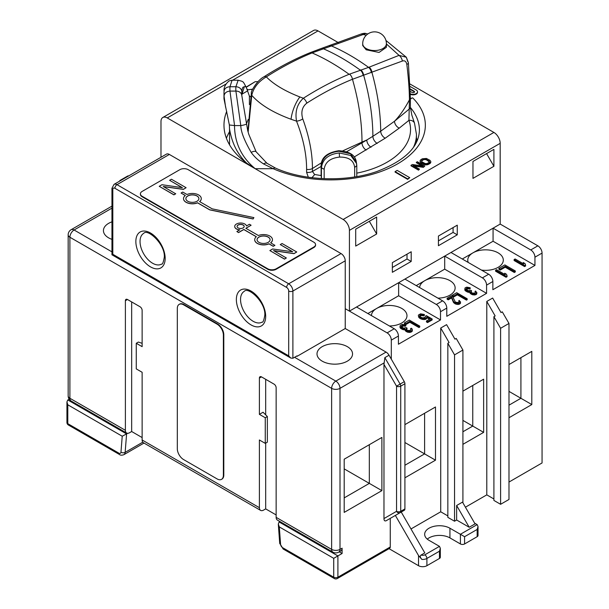 <?xml version="1.0" encoding="UTF-8"?>
<svg xmlns="http://www.w3.org/2000/svg" width="609" height="609" viewBox="0 0 609 609"><rect width="100%" height="100%" fill="white"/><g stroke="black" fill="none" stroke-linecap="round" stroke-linejoin="round"><path stroke-width="0.91" d="M427.259 539.117A14.806 8.549 180 0 1 449.937 537.907L449.937 528.231A14.806 8.549 180 0 0 433.798 526.382A14.806 8.549 180 0 0 424.663 534.276A14.806 8.549 180 0 0 428.995 540.32L439.47 546.364L440.33 548.283L439.47 551.206L426.901 558.453L426.901 565.708A5.923 3.418 180 0 1 418.528 565.708L389.037 548.679M121.633 179.99A5.923 3.418 -120 0 0 120.331 180.256A5.923 3.418 -120 0 0 119.44 181.254M391.305 359.158L391.305 340.127A5.923 3.418 -120 0 0 387.118 332.872L345.242 308.694L349.429 311.115L349.429 230.354A8.884 5.131 -120 0 0 343.149 219.476L167.262 117.933A8.884 5.131 -120 0 0 162.816 117.491A8.884 5.131 -120 0 0 160.982 121.556L160.982 157.274M395.363 515.427L418.528 555.553L418.528 565.708M439.47 546.364L424.808 554.829A2.961 1.713 -120 0 1 426.901 558.453A5.923 3.418 180 0 1 421.877 559.42L418.528 555.553M421.877 559.42C420.073 557.364 419.807 555.91 421.085 555.05L424.808 552.896L401.224 512.04M449.937 528.231L460.404 534.276L477.159 524.608L474.647 523.154M410.991 528.962L440.726 511.796L447.843 515.907M454.542 521.22L447.843 517.353L447.843 343.27L454.542 354.88L454.542 521.22L456.636 520.01L469.196 527.265L456.636 505.508L462.497 502.12L475.066 523.885L469.196 527.265M508.987 482.054L542.063 462.954L542.063 253.085A5.923 3.418 60 0 0 537.876 245.83L500.187 224.074L500.187 143.321A8.884 5.131 60 0 0 493.907 132.435L410.04 84.019M460.404 543.951L460.404 534.276L464.591 536.696L464.591 543.951A2.961 1.713 180 0 1 460.404 543.951L449.937 537.907M464.591 543.951L477.159 536.696A2.961 1.713 180 0 0 478.027 535.486L478.027 526.526L477.159 529.442L477.159 536.696M493.907 498.977L486.789 494.866L465.428 507.198M500.606 504.298L493.907 500.431L493.907 316.672L500.606 328.281L500.606 504.298L508.987 499.464L508.987 323.448L502.28 311.838L501.024 312.562L492.651 298.06L486.789 301.44L495.163 315.949L493.907 316.672M426.901 565.708L439.47 558.453A2.961 1.713 180 0 0 440.33 557.25L440.33 548.283M477.159 524.608L478.027 526.526M440.726 511.796L440.726 328.038L446.587 324.65L454.961 339.16L456.217 338.437L462.916 350.038L462.916 502.844M456.636 520.01L456.636 505.508M462.916 350.038L454.542 354.88M447.843 343.27L449.099 342.547L440.726 328.038M387.118 332.872L394.236 328.761A5.923 3.418 60 0 1 398.423 336.016L398.423 344.237L440.513 319.938L398.636 295.761L367.859 313.528M394.236 328.761L356.547 307.005L398.636 282.705L436.326 304.462A5.923 3.418 -120 0 1 440.513 311.717L440.513 319.938M436.326 304.462L442.606 300.838A5.923 3.418 60 0 1 446.793 308.093L446.793 316.315L486.576 293.34L444.699 269.163L416.221 285.606M442.606 300.838L404.916 279.074L444.699 256.107L482.389 277.871A5.923 3.418 -120 0 1 486.576 285.119L486.576 293.34M482.389 277.871L488.669 274.24A5.923 3.418 60 0 1 492.864 281.495L492.864 289.717L534.946 265.417L493.069 241.24L462.292 259.008M488.669 274.24L450.98 252.484L493.069 228.185L530.759 249.941A5.923 3.418 -120 0 1 534.946 257.196L534.946 265.417M486.789 494.866L486.789 301.44M404.916 424.633L435.488 406.979L435.488 460.176L404.916 477.821M508.987 364.547L531.809 351.37L531.809 404.566L508.987 417.744M462.916 391.145L483.645 379.179L483.645 432.367L462.916 444.334M483.645 432.367L472.759 426.079L462.916 431.766M483.645 379.179L472.759 385.459L472.759 426.079L462.916 420.4M435.488 460.176L424.602 453.888L404.916 465.253M435.488 406.979L424.602 413.267L424.602 453.888L404.916 442.522M531.809 351.37L520.916 357.658L520.916 398.278L508.987 405.168M531.809 404.566L508.987 391.389M120.331 180.256L127.448 176.146A5.923 3.418 60 0 1 128.75 175.879M514.118 259.548L524.585 265.6L525.582 265.022L525.011 263.552L523.23 262.525L523.793 263.994L515.107 258.977L514.118 259.548L514.118 260.523L524.585 266.567L524.585 265.6M515.321 270.944L504.853 264.9L498.893 268.341L500.233 269.109L505.196 266.247L514.331 271.523L515.321 270.944L515.321 271.911L514.331 272.489L514.331 271.523M495.589 270.251L506.056 276.296L507.046 275.725L506.482 274.248L504.701 273.22L505.264 274.689L496.579 269.68L495.589 270.251L495.589 271.218L506.056 277.262L507.046 276.692L507.046 275.725M464.895 289.26L467.773 291.193L469.722 291.353L471.556 293.386L473.939 294.063L475.926 293.69L476.778 292.937L475.637 291.033L475.035 291.376L475.545 292.366L474.693 293.119L472.158 293.036L470.856 291.734L471.61 290.782L470.719 290.265L468.488 290.782L465.938 289.168L467.05 288.011L470.186 287.745L466.76 287.151L465.093 287.851L464.895 290.227L465.322 290.752L467.773 292.16L469.722 292.32L470.338 293.508L472.569 294.794L475.926 294.657L476.778 293.903L476.817 292.404M467.179 298.745L456.704 292.701L452.388 295.19L453.728 295.959L457.321 293.888L466.456 299.156L467.179 298.745L467.179 299.712L466.456 300.123L466.456 299.156M452.548 296.385L451.429 295.746L447.12 298.235L448.232 298.874L451.589 296.941L453.492 301.501L454.695 302.604L458.44 303.526L460.48 302.353L459.331 300.443L458.729 300.785L459.247 301.775L458.394 302.528L455.41 302.193L452.548 296.385M425.402 316.17L425.219 317.304L422.806 317.928L420.621 317.137L419.639 315.637L420.766 314.731L423.537 314.937L424.344 314.472L420.545 313.833L418.391 315.074L418.391 315.85L419.723 317.396L421.999 318.393L425.524 318.416L426.78 317.434L426.787 316.657L430.35 318.72L426.452 320.966L427.564 321.613L432.139 318.971L426.346 315.629L425.402 316.17L425.402 317.045M419.761 326.112L409.294 320.068L404.452 322.869L405.792 323.638L409.827 321.308L418.954 326.584L419.761 326.112L419.761 327.079L418.954 327.551L418.954 326.584M400.052 326.69L402.899 328.647L404.955 328.746L405.487 329.987L406.69 330.832L409.141 331.471L411.288 331.007L412.278 330.177L412.019 328.784L411.265 328.198L410.588 328.586L411.029 329.614L410.047 330.443L407.36 330.443L406.119 329.104L407.018 328.076L406.127 327.558L403.706 328.182L401.171 326.561L402.473 325.297L405.83 324.901L402.252 324.391L400.418 325.198L400.014 326.203L400.456 328.198L402.899 329.614L404.955 329.713L405.487 330.953L407.718 332.24L410.131 332.392L411.562 331.821L412.278 331.144L412.369 329.614M468.237 262.441A17.768 10.254 180 0 1 467.765 260.096A17.768 10.254 180 0 1 472.965 252.842A17.768 10.254 180 0 1 498.093 252.842A17.768 10.254 180 0 1 503.3 260.096A17.768 10.254 180 0 1 481.468 270.084M524.585 266.567L525.582 265.988L525.582 265.022M523.23 262.525L523.321 263.72M498.893 268.341L498.893 269.307L500.233 270.076L505.196 267.214L514.331 272.489M504.701 273.22L504.785 274.415M444.699 256.107L444.699 269.163M419.616 287.562A17.768 10.254 180 0 1 424.808 280.65A17.768 10.254 180 0 1 449.937 280.65A17.768 10.254 180 0 1 455.136 287.905A17.768 10.254 180 0 1 437.962 298.151M475.035 291.376L475.302 292.67M471.077 292.145L471.61 290.782M466.174 289.595L467.872 288.765L469.585 289.062L470.186 288.712L470.186 287.745M464.804 288.795L464.895 290.227M452.388 295.19L452.388 296.157L453.728 296.926L457.321 294.855L466.456 300.123M447.12 298.235L447.12 299.202L448.232 299.841L451.589 297.908L453.492 302.467L456.149 304.279L459.384 304.211L460.48 303.32L460.511 301.813M458.729 300.785L459.003 302.087M398.636 282.705L398.636 295.761M371.444 315.607A17.768 10.254 180 0 1 376.651 308.451A17.768 10.254 180 0 1 401.773 308.451A17.768 10.254 180 0 1 406.979 315.706A17.768 10.254 180 0 1 389.387 325.967M419.837 316.337L421.527 315.523L423.537 315.904L424.344 315.439L424.344 314.472M418.391 315.85L418.878 317.563L421.999 319.36L425.524 319.382L426.78 318.4L426.787 317.624L429.512 319.2M426.452 320.966L426.452 321.933L427.564 322.58L432.139 319.938L432.139 318.971M404.452 322.869L404.452 323.836L405.792 324.605L409.827 322.275L418.954 327.551M410.588 328.586L410.816 329.857M406.363 329.591L407.018 329.043L407.018 328.076M401.4 327.033L403.371 326.005L405.152 326.257L405.83 325.868L405.83 324.901M400.014 326.203L400.052 327.657M493.069 228.185L493.069 241.24M427.564 322.58L427.564 321.613M426.787 317.624L426.787 316.657M426.78 318.4L426.78 317.434M426.33 318.918L426.33 317.951M425.524 319.382L425.524 318.416M424.633 319.641L424.633 318.674M423.293 319.641L423.293 318.674M421.999 319.36L421.999 318.393M420.613 318.872L420.613 317.906M419.723 318.362L419.723 317.396M418.878 317.563L418.878 316.596M423.537 315.904L423.537 314.937M422.372 315.546L422.372 314.579M421.527 315.523L421.527 314.556M420.766 315.698L420.766 314.731M419.959 316.17L419.959 315.203M409.827 322.275L409.827 321.308M405.792 324.605L405.792 323.638M400.456 328.198L400.456 327.231M405.152 326.257L405.152 325.29M404.574 326.074L404.574 325.107M403.858 325.975L403.858 325.008M403.371 326.005L403.371 325.039M402.473 326.264L402.473 325.297M401.666 326.728L401.666 325.762M401.217 326.668L401.217 326.279M406.477 329.347L406.477 328.38M410.991 329.659L410.991 329.126M412.278 331.144L412.278 330.177M411.562 331.821L411.562 330.854M411.288 331.974L411.288 331.007M410.131 332.392L410.131 331.418M409.141 332.445L409.141 331.471M407.718 332.24L407.718 331.273M406.69 331.798L406.69 330.832M406.241 331.547L406.241 330.58M405.487 330.953L405.487 329.987M405.092 330.413L405.092 329.446M404.955 329.713L404.955 328.746M403.843 329.842L403.843 328.875M402.899 329.614L402.899 328.647M401.879 329.18L401.879 328.213M400.988 328.662L400.988 327.695M465.322 290.752L465.322 289.785M469.585 289.062L469.585 288.095M469.021 288.872L469.021 287.905M468.336 288.75L468.336 287.783M467.872 288.765L467.872 287.798M467.05 288.978L467.05 288.011M466.327 289.397L466.327 288.43M471.13 292.023L471.13 291.056M475.462 292.472L475.462 291.901M476.778 293.903L476.778 292.937M476.162 294.52L476.162 293.553M475.926 294.657L475.926 293.69M474.86 295.015L474.86 294.048M473.939 295.03L473.939 294.063M472.569 294.794L472.569 293.827M471.556 294.353L471.556 293.386M471.115 294.094L471.115 293.127M470.338 293.508L470.338 292.541M469.912 292.982L469.912 292.016M469.722 292.32L469.722 291.353M468.679 292.411L468.679 291.445M467.773 292.16L467.773 291.193M466.76 291.719L466.76 290.752M465.87 291.201L465.87 290.234M457.321 294.855L457.321 293.888M453.728 296.926L453.728 295.959M459.163 301.881L459.163 301.31M460.48 303.32L460.48 302.353M459.864 303.929L459.864 302.962M459.384 304.211L459.384 303.244M458.44 304.492L458.44 303.526M457.519 304.515L457.519 303.548M456.149 304.279L456.149 303.312M455.136 303.83L455.136 302.863M454.695 303.571L454.695 302.604M453.918 302.993L453.918 302.026M453.492 302.467L453.492 301.501M451.589 297.908L451.589 296.941M448.232 299.841L448.232 298.874M505.196 267.214L505.196 266.247M500.233 270.076L500.233 269.109M506.056 277.262L506.056 276.296M500.606 328.281L508.987 323.448M162.816 117.491L313.582 30.45A8.884 5.131 60 0 1 318.02 30.892L338.756 42.866M376.651 233.985L376.651 217.063L355.709 229.151L355.709 246.074L376.651 233.985L369.32 221.288M500.187 224.074L349.429 311.115M472.965 178.376L472.965 161.454L493.907 149.365L493.907 166.287L472.965 178.376M457.268 234.83L438.419 245.709L438.419 236.041L457.268 225.163L457.268 234.83L453.073 232.417L438.419 240.875M392.356 272.307L392.356 262.639L411.197 251.753L411.197 261.428L392.356 272.307M493.907 166.287L486.576 153.59M224.051 91.457C224.409 88.526 226.381 86.958 229.974 86.744L232.09 80.228L229.037 80.944C225.307 84.179 223.648 87.597 224.066 91.198L224.051 91.457A106.605 61.547 0 0 0 223.983 93.756L223.983 98.818L229.365 124.974L234.503 125.576C234.671 143.054 241.575 157.427 255.201 168.701L246.729 163.189C237.632 154.541 231.9 143.115 229.524 128.918L229.555 131.651A106.605 61.547 0 0 0 226.403 138.243M226.7 111.363A106.605 61.547 0 0 0 223.983 125.188A106.605 61.547 0 0 0 229.555 144.828A106.605 61.547 0 0 0 246.729 163.189M246.158 87.072L255.201 81.667L258.041 81.667M410.375 98.589L412.651 97.828A5.923 4.187 135 0 0 410.375 99.092M395.074 171.609L395.074 172.088L407.642 179.343L409.735 177.653L397.167 170.398L395.074 171.609L407.642 178.856L409.735 177.653M410.352 94.326A4.438 2.565 0 0 0 415.034 94.608A4.438 2.565 0 0 0 417.523 92.302A4.438 2.565 0 0 0 417.508 92.058M420.111 160.609L420.119 161.827L421.093 162.93L425.417 164.879L427.632 164.712L429.832 163.623L430.769 162.534L430.753 161.316L429.779 160.213L426.414 158.447L422.296 158.789L420.416 160.06L420.119 161.347L421.093 162.451L424.458 164.209L427.632 164.232L430.769 162.047M416.328 162.238L422.905 166.036L412.4 164.506L410.991 165.321L418.528 169.675L419.472 169.127L413.054 165.42L423.392 166.858L424.808 166.044L417.272 161.69L416.328 162.717L421.786 165.869M410.991 165.321L410.991 165.8L418.528 170.155L419.472 169.127M414.158 166.059L423.392 167.346L424.808 166.044M410.245 89.454L414.128 91.7L414.128 91.213A1.477 0.853 180 0 1 414.562 91.822A1.477 0.853 180 0 1 413.648 92.606A1.477 0.853 180 0 1 412.034 92.423L410.299 91.419M421.466 161.218L423.255 159.832L424.838 159.474L426.429 159.847L429.406 161.925M453.073 227.576L453.073 232.417M407.01 254.174L407.01 259.008L392.356 267.473M411.197 261.428L407.01 259.008M417.348 140.291A88.838 51.285 0 0 0 416.457 138.167M241.773 94.928L244.247 87.011C242.938 86.478 242.131 88.046 241.819 91.715A88.838 51.285 0 0 0 241.75 93.756A88.838 51.285 0 0 0 241.788 95.308M250.573 96.785L249.401 96.047L249.401 104.626M251.167 152.372A5.923 2.307 147.3 0 1 256.145 151.824L248.799 134.345L247.696 130.524L241.811 95.514A5.923 4.834 176.1 0 0 235.896 91.084L240.799 125.583C240.867 131.62 244.323 140.542 251.167 152.372C254.197 156.673 258.338 160.532 263.583 163.935L273.167 168.701A5.923 2.931 113.7 0 1 275.55 168.122L267.024 163.311A5.923 2.992 125.6 0 0 263.583 163.935M229.365 124.974L229.524 128.918M244.247 87.011L245.008 86.379L246.211 87.224L249.401 96.047M225.627 107.336L224.051 96.047A106.605 61.547 0 0 1 223.983 93.756L224.066 91.198M229.555 144.828L229.555 130.318M246.234 87.3L255.201 81.667M252.651 89.142L247.916 89.812L246.714 88.686M248.221 119.433L246.341 124.114A5.923 0.906 171.4 0 1 240.799 125.583L234.564 125.583L229.974 91.084C226.381 91.449 224.409 93.101 224.051 96.047M232.09 80.228L238.149 80.228L235.896 86.744A94.76 54.711 0 0 0 235.896 91.084L229.974 91.084A100.683 58.129 0 0 1 229.974 86.744L235.896 86.744A5.923 4.834 -176.1 0 1 241.819 91.715M407.642 179.343L407.642 178.856M410.344 93.839A4.438 2.565 0 0 0 415.026 94.121A4.438 2.565 0 0 0 417.523 91.822A4.438 2.565 0 0 0 416.221 90.003L410.146 86.493M410.23 88.96L414.128 91.213M428.873 162.588L426.825 163.585L425.242 163.57L422.037 161.903L421.382 160.982L423.255 159.345L425.638 159.086L429.322 161.218L428.873 162.588M429.832 163.623L429.832 163.143M430.456 163.083L430.456 162.595M428.576 164.354L428.576 163.867M427.632 164.712L427.632 164.232M426.681 164.887L426.681 164.407M425.417 164.879L425.417 164.4M424.458 164.696L424.458 164.209M423.499 164.323L423.499 163.836M421.093 162.93L421.093 162.451M420.446 162.382L420.446 161.895M420.119 161.827L420.119 161.347M429.322 161.697L429.322 161.218M428.835 161.24L428.835 160.753M426.429 159.847L426.429 159.368M425.638 159.573L425.638 159.086M424.838 159.474L424.838 158.987M424.047 159.558L424.047 159.078M423.255 159.832L423.255 159.345M421.999 160.555L421.999 160.076M421.535 161.012L421.535 160.525M423.392 167.346L423.392 166.858M418.528 170.155L418.528 169.675M324.163 178.673L324.163 169.302C325.122 162.177 330.253 158.104 339.556 157.084C348.774 156.977 353.806 160.433 354.666 167.452L354.666 176.937M366.275 35.238L362.698 34.378A5.923 3.684 -114.1 0 0 360.383 34.279C363.162 33.312 365.012 33.061 365.925 33.533L312.067 52.914C296.895 59.111 281.647 67.097 266.323 76.879C258.376 81.598 253.519 87.734 251.753 95.293C260.013 104.664 273.121 112.657 291.064 119.265L296.53 121.138C303.282 138.441 306.639 154.511 306.601 169.371L306.601 172.309L308.314 177.211M386.403 43.932L399.055 55.366L369.13 67.173L349.102 74.29C333.915 80.479 318.659 88.465 303.343 98.247L299.894 96.96C284.875 91.076 273.685 84.385 266.323 76.879A5.923 3.235 -122.6 0 0 263.887 76.856C256.838 80.411 250.444 92.37 251.41 92.644A5.923 4.705 -167.4 0 0 251.753 95.293L248.145 132.024M339.259 152.966L350.731 155.455L356.592 163.539L356.798 165.808L356.28 161.811L350.419 153.742L338.947 151.268C328.167 152.516 322.23 157.442 321.126 166.044L321.438 167.772C322.542 159.162 328.472 154.229 339.243 152.966L339.563 157.084A85.877 49.58 0 0 0 339.563 157.084L339.243 152.966A82.915 47.867 0 0 0 339.259 152.966M321.126 175.308L321.453 178.544M356.798 165.808L356.783 176.267M321.11 166.44L312.44 171.441L314.617 174.501L321.11 175.567M360.383 34.279L321.491 48.4A5.923 4.019 -109 0 0 321.24 48.499M362.713 43.703L362.713 45.546L366.176 49.793L379.057 52.435L386.403 47.304L386.403 43.703A11.845 11.845 0 0 0 380.48 33.449A11.845 11.845 0 0 0 362.713 43.703A11.845 6.836 180 0 0 366.176 48.537A11.845 6.836 0 0 0 379.087 50.022A11.845 6.836 0 0 0 386.403 43.703M356.798 173.146A79.954 46.162 0 0 0 408.936 120.338L409.431 99.838C409.362 89.866 408.494 78.074 406.835 64.47C406.233 61.41 404.734 60.268 402.336 61.052A5.923 3.791 -115.7 0 0 399.055 55.366L406.332 57.254L407.824 61.783M402.336 61.052L352.078 79.414C337.066 85.542 321.986 93.443 306.845 103.111C302.148 106.781 300.785 112.033 302.749 118.869C309.22 136.629 312.455 153.171 312.44 168.503L321.499 162.748M410.375 107.039L410.375 97.988A5.923 3.418 -0 0 1 409.431 99.838C404.665 108.783 399.694 115.916 394.518 121.237A5.923 3.86 -127.5 0 0 399.245 128.126L408.936 120.338A5.923 4.735 -19.4 0 1 414.516 123.208L411.813 115.032L410.375 107.039A5.923 3.418 0 0 1 409.431 108.889L394.518 121.237L380.709 131.194A5.923 3.677 -124 0 0 385.208 138.205L354.248 156.977M406.835 64.47A5.923 2.337 -6.2 0 0 408.38 62.636L406.332 57.254L385.954 40.476M342.814 150.834L361.99 142.08L361.99 142.833L346.688 151.671M306.845 103.111A5.923 3.235 -122.6 0 0 303.343 98.247C297.154 103.987 294.878 111.614 296.53 121.138A5.923 2.581 160.1 0 0 302.749 118.869M349.482 74.138A5.923 3.882 -112 0 1 352.459 79.254C358.785 101.315 361.959 122.257 361.99 142.08L366.801 140.001L361.99 142.833A5.923 3.418 -120 0 0 366.176 150.088M390.262 546.973A2.961 1.713 60 0 1 389.646 548.328L337.302 578.55A2.961 1.713 60 0 0 337.911 577.195L390.262 546.973L390.262 518.373L386.076 520.794C384.675 521.258 383.982 520.52 383.974 518.579L396.543 511.324A2.961 2.421 60 0 0 400.113 512.679L404.3 510.266A2.961 1.713 60 0 0 404.916 508.911L404.916 383.731A2.961 1.713 60 0 0 404.3 381.668L389.037 355.222A5.923 3.418 60 0 0 386.076 352.093L345.242 328.525L345.242 260.819A5.923 3.418 60 0 0 341.055 253.572L169.355 154.442A5.923 3.418 60 0 0 166.394 154.146L114.043 184.367L111.949 188.288L111.949 254.798L290.798 358.054L292.891 358.259L297.078 355.846L297.078 356.326L345.242 328.525M276.143 517.353L331.631 549.387A5.923 3.418 120 0 0 332.857 552.104L277.369 520.063A5.923 3.418 120 0 1 276.143 517.353L276.143 387.758A2.961 1.713 60 0 0 274.05 384.134L261.482 376.88A2.961 1.713 60 0 0 260.005 376.735A2.961 1.713 60 0 0 259.388 378.09L259.388 414.356L265.258 417.736L265.258 443.367L259.388 439.98L259.388 507.685A5.923 3.418 120 0 0 260.622 510.395A5.923 3.418 120 0 0 263.583 510.098L265.676 508.888L276.143 514.932M260.622 510.395L143.359 442.697A5.923 3.418 120 0 1 142.133 439.987L142.133 372.282L136.271 368.902L136.271 343.27L142.133 346.658L142.133 310.392A2.961 1.713 60 0 0 140.04 306.761L127.479 299.506A2.961 1.713 60 0 0 125.994 299.362A2.961 1.713 60 0 0 125.385 300.717L125.385 430.312A5.923 3.418 120 0 0 126.611 433.022A5.923 3.418 120 0 0 129.572 432.733L131.666 431.522L142.133 437.566M288.704 355.846L288.704 291.049A2.961 1.713 -120 0 0 286.611 287.418L114.911 188.288A2.961 1.713 -120 0 0 112.817 189.498L112.817 254.296C111.675 254.958 111.675 254.958 112.817 254.296C111.675 254.958 111.675 254.958 112.817 254.296L288.704 355.846L290.798 358.054M296.659 356.082L297.078 356.326M111.949 239.36A17.768 10.254 180 0 1 103.431 230.598A17.768 10.254 180 0 1 108.63 223.351A17.768 10.254 180 0 1 111.949 221.843M347.336 361.16A17.768 10.254 180 0 1 327.969 363.383A17.768 10.254 180 0 1 317.007 353.905A17.768 10.254 180 0 1 322.207 346.658A17.768 10.254 180 0 1 341.573 344.435A17.768 10.254 180 0 1 352.542 353.905A17.768 10.254 180 0 1 347.336 361.16M332.857 552.104A5.923 5.923 0 0 0 338.779 552.104A5.923 3.418 60 0 0 340.005 549.387A5.923 3.418 0 0 1 331.631 549.387L331.631 388.359L69.898 237.251A5.923 3.418 -60 0 1 74.085 229.996L111.949 208.133M386.076 352.093L335.818 381.112A5.923 3.418 -60 0 0 331.631 388.359A5.923 3.418 0 0 0 340.005 388.359A5.923 3.418 60 0 0 335.818 381.112L294.566 357.293M400.113 512.679L386.076 520.794L400.113 512.679A2.961 1.713 60 0 0 400.73 511.324A2.961 1.713 0 0 1 396.543 511.324L396.543 386.152L383.974 364.395L384.842 357.635L389.037 355.222M404.3 381.668L400.113 384.089A2.961 1.713 60 0 1 400.73 386.152A2.961 1.713 0 0 1 396.543 386.152L400.113 384.089L384.842 357.635M383.974 364.395L383.974 518.579M333.724 558.339L279.303 526.914L280.566 544.294A2.961 1.713 -120 0 0 282.652 547.704L333.724 577.195L333.724 558.339L342.098 553.497L342.098 548.184A5.923 3.418 60 0 1 340.873 550.894L338.779 552.104M381.881 437.445L381.881 490.633L344.192 512.397L344.192 459.201L381.881 437.445L369.32 444.699L369.32 483.386L344.192 497.888M381.881 490.633L344.192 468.877M365.758 446.755L344.192 459.201M67.797 404.802L67.797 423.666L118.877 453.149A2.961 1.713 -120 0 0 120.963 452.152L122.226 436.227L67.797 404.802L66.937 401.887L67.797 399.968L69.175 399.177M111.949 206.131L71.124 229.707A5.923 3.418 60 0 1 74.085 229.996L111.949 251.86M71.124 229.707A5.923 5.923 0 0 0 68.162 234.83A5.923 3.418 180 0 0 69.898 237.251L69.898 398.278A5.923 3.418 120 0 0 71.124 400.988L126.611 433.022M131.666 301.927L131.666 431.522M265.676 379.293L265.676 414.858M265.676 443.124L265.676 508.888M136.271 343.27L138.365 342.06L142.133 343.316M259.388 414.356L263.058 412.24L267.351 416.533L267.351 442.157L265.258 443.367M265.258 417.736L267.351 416.533M339.228 551.845L342.098 553.497M122.226 436.227L127.669 433.304M68.414 425.021A2.961 1.713 120 0 1 67.797 423.666A2.961 1.713 180 0 1 66.937 422.456A2.961 2.961 0 0 0 68.414 425.021L119.486 454.512C120.422 455.349 121.899 455.395 123.931 454.657A5.923 3.418 -120 0 0 125.142 452.358L126.603 433.92L67.797 399.968M279.303 526.914L278.305 524.06L279.112 521.966L279.889 521.517M279.112 521.966L337.911 555.918L337.911 577.195A2.961 1.713 0 0 1 333.724 577.195A2.961 1.713 120 0 0 334.341 578.55A2.961 2.961 0 0 0 337.302 578.55M140.413 194.088A5.923 3.418 0 0 0 140.397 194.332A5.923 3.418 0 0 0 142.133 196.753L267.77 269.285A5.923 3.418 0 0 0 276.143 269.285L313.833 247.528A5.923 3.418 0 0 0 315.569 245.107A5.923 3.418 0 0 0 315.553 244.864M179.822 169.675L142.133 191.432A5.923 3.418 0 0 0 140.397 193.852A5.923 3.418 0 0 0 142.133 196.265L267.77 268.805A5.923 3.418 0 0 0 276.143 268.805L313.833 247.041A5.923 3.418 0 0 0 315.569 244.62A5.923 3.418 0 0 0 313.833 242.207L188.196 169.675A5.923 3.418 0 0 0 179.822 169.675M183.507 198.641A8.884 5.131 0 0 0 183.507 198.686A8.884 5.131 0 0 0 188.326 203.246A8.884 5.131 0 0 0 197.56 202.85L209.702 209.861L253.1 218.981L253.907 217.603L212.168 208.834L199.607 201.579A8.884 5.131 0 0 0 201.274 198.587A8.884 5.131 0 0 0 196.326 193.989A8.884 5.131 0 0 0 187.001 194.507L182.753 192.063L181.079 193.03L185.326 195.481A8.884 5.131 0 0 0 183.507 198.587A8.884 5.131 0 0 0 188.326 203.147A8.884 5.131 0 0 0 197.56 202.759L209.702 209.77L253.1 218.89L253.907 217.603M199.676 201.617A8.884 5.131 0 0 0 201.274 198.686A8.884 5.131 0 0 0 201.267 198.641M181.079 193.03L185.25 195.535M254.699 239.74A8.884 5.131 0 0 0 254.699 239.786A8.884 5.131 0 0 0 259.64 244.384A8.884 5.131 0 0 0 268.965 243.866L273.213 246.318L274.887 245.351L270.64 242.801A8.884 5.131 0 0 0 272.467 239.695A8.884 5.131 0 0 0 267.64 235.127A8.884 5.131 0 0 0 258.406 235.523L245.838 228.268L251.098 225.231L249.424 224.264L246.493 225.954A5.923 3.418 0 0 0 240.212 223.031A5.923 3.418 0 0 0 234.709 226.441A5.923 3.418 0 0 0 239.794 229.829L236.863 231.519L238.538 232.486L243.798 229.448L256.359 236.703A8.884 5.131 0 0 0 254.699 239.695A8.884 5.131 0 0 0 259.64 244.285A8.884 5.131 0 0 0 268.965 243.767L273.213 246.219L274.887 245.252M270.716 242.846A8.884 5.131 0 0 0 272.467 239.786A8.884 5.131 0 0 0 272.459 239.74M245.922 228.314L251.098 225.231M234.709 226.487A5.923 3.418 0 0 0 234.709 226.54A5.923 3.418 0 0 0 239.649 229.913M236.863 231.519L238.538 232.585L243.798 229.547L256.29 236.756M159.231 186.301L173.892 194.857L175.727 193.799L163.25 186.499L183.355 189.292L186.103 187.709L171.449 179.244L169.614 180.302L182.403 187.686L161.979 184.71L159.231 186.301L173.892 194.758L175.727 193.7M163.471 186.628L183.355 189.391L186.103 187.709M169.614 180.302L182.175 187.656M273.791 250.725L293.987 253.664L296.735 251.981L282.074 243.516L280.247 244.574L292.716 251.776L272.611 248.982L269.863 250.573L284.517 259.031L286.352 257.972L273.563 250.596L293.987 253.565L296.735 251.981M280.247 244.574L292.495 251.745M269.863 250.573L284.517 259.129L286.352 257.972M198.899 198.641A6.516 3.761 0 0 0 194.842 195.2A6.516 3.761 0 0 0 187.778 196.022A6.516 3.761 0 0 0 185.874 198.641M270.091 239.74A6.516 3.761 0 0 0 266.034 236.307A6.516 3.761 0 0 0 258.97 237.129A6.516 3.761 0 0 0 257.067 239.74M244.186 226.487A3.555 2.048 0 0 0 241.948 224.637A3.555 2.048 0 0 0 238.119 225.086A3.555 2.048 0 0 0 237.076 226.487M187.778 195.931A6.516 3.761 180 0 1 194.88 195.116A6.516 3.761 180 0 1 198.899 198.587A6.516 3.761 180 0 1 196.996 201.252A6.516 3.761 180 0 1 189.894 202.066A6.516 3.761 180 0 1 185.874 198.587A6.516 3.761 180 0 1 187.778 195.931M258.97 237.03A6.516 3.761 180 0 1 266.072 236.216A6.516 3.761 180 0 1 270.091 239.695A6.516 3.761 180 0 1 268.188 242.352A6.516 3.761 180 0 1 261.086 243.166A6.516 3.761 180 0 1 257.067 239.695A6.516 3.761 180 0 1 258.97 237.03M238.119 224.987A3.555 2.048 180 0 1 241.994 224.546A3.555 2.048 180 0 1 244.186 226.441A3.555 2.048 180 0 1 243.143 227.895A3.555 2.048 180 0 1 239.268 228.337A3.555 2.048 180 0 1 237.076 226.441A3.555 2.048 180 0 1 238.119 224.987M221.745 479.222A8.884 5.131 -120 0 0 221.958 479.108A8.884 5.131 -120 0 0 223.792 475.043L223.792 334.805A8.884 5.131 -120 0 0 217.512 323.927L184.009 304.584A8.884 5.131 -120 0 0 179.571 304.142A8.884 5.131 -120 0 0 179.366 304.272M183.591 459.567L217.093 478.91A8.884 5.131 -120 0 0 221.539 479.352A8.884 5.131 -120 0 0 223.374 475.286L223.374 335.049A8.884 5.131 -120 0 0 217.093 324.171L183.591 304.827A8.884 5.131 -120 0 0 179.153 304.386A8.884 5.131 -120 0 0 177.31 308.451L177.31 448.688A8.884 5.131 -120 0 0 183.591 459.567M424.808 554.829A2.961 1.713 180 0 1 421.085 555.05M439.47 551.206L439.47 558.453M464.591 536.696L477.159 529.442M391.305 340.127L398.423 336.016M440.513 311.717L446.793 308.093M486.576 285.119L492.864 281.495M534.946 257.196L542.063 253.085M530.759 249.941L537.876 245.83M167.262 117.933L225.779 84.149M232.569 80.228L318.02 30.892M349.429 230.354L500.187 143.321M343.149 219.476L493.907 132.435M412.651 97.828A94.76 54.711 180 0 1 393.186 166.249A94.76 54.711 180 0 1 273.167 168.701L255.201 168.701M410.382 107.481A88.838 51.285 180 0 1 419.418 130.022C419.038 146.975 404.81 160.822 376.727 171.563C346.019 182.35 303.67 180.873 275.55 168.122M247.696 90.832L241.811 94.228M252.385 89.721A5.923 5.093 -102.3 0 0 251.167 89.462M241.819 95.788A5.923 4.834 176.1 0 0 241.811 95.514L241.75 93.756M413.541 147.195A85.877 49.58 0 0 0 416.457 134.368L414.516 123.208M356.783 165.633L354.666 167.452M321.126 175.712L321.11 165.869C321.149 157.662 327.025 152.615 338.756 150.727L338.939 151.268A79.954 46.162 180 0 1 338.939 151.268L338.764 150.727C349.437 151.337 355.275 155.036 356.28 161.811M324.163 169.302L321.438 167.772L321.438 178.407M321.11 175.506L321.133 165.656M314.617 174.501A5.923 1.591 134.4 0 1 311.816 177.676M306.601 169.371A5.923 3.418 180 0 0 312.44 168.503L312.44 171.441A5.923 3.418 180 0 1 306.601 172.309M360.734 69.89A5.923 4.027 -109.2 0 1 363.596 75.074C369.678 96.534 372.777 116.943 372.883 136.279A5.923 3.57 -122.3 0 0 377.253 143.404L377.253 143.404A5.923 3.57 -122.3 0 1 372.883 136.279L366.801 140.001A5.923 3.487 -121 0 0 371.071 147.211M369.13 67.173A5.923 4.134 -107.2 0 1 371.924 72.418C377.61 93.002 380.541 112.589 380.709 131.194A5.923 3.677 -124 0 0 385.208 138.205L399.245 128.126M332.164 45.827A5.923 4.096 -106.6 0 0 330.017 45.675M329.431 45.85A5.923 4.111 -106.6 0 1 331.578 46.002C343.895 51.316 356.219 58.434 368.544 67.348A5.923 4.134 -106.9 0 1 371.323 72.593M380.709 131.194L372.883 136.279M363.101 75.242A5.923 4.019 -109.3 0 0 360.231 70.073C347.891 61.144 335.559 54.018 323.219 48.697A5.923 4.012 -109.2 0 0 320.981 48.575L310.133 52.671A5.923 3.89 -112.1 0 0 309.943 52.755M299.894 96.96A17.768 5.763 110.8 0 0 291.064 119.265M323.722 48.522A5.923 4.019 -109 0 0 321.491 48.4L320.981 48.575M312.067 52.914C324.414 58.236 336.754 65.361 349.102 74.29M312.455 52.755A5.923 3.89 -112.1 0 0 310.133 52.671L309.753 52.831C294.505 59.058 279.211 67.066 263.887 76.856M240.547 299.506A17.768 10.262 60 0 1 244.224 291.376C248.114 286.299 265.867 302.308 264.808 315.226C263.895 320.403 262.959 322.709 261.992 322.146A17.768 10.262 60 0 1 248.305 317.388A17.768 10.262 60 0 1 240.547 299.506M236.361 299.506A20.729 11.967 60 0 1 251.015 291.049A20.729 11.967 60 0 1 265.676 316.429A20.729 11.967 60 0 1 251.015 324.894A20.729 11.967 60 0 1 236.361 299.506M165.168 258.406A20.729 11.967 60 0 1 150.507 266.871A20.729 11.967 60 0 1 135.853 241.484A20.729 11.967 60 0 1 150.507 233.019A20.729 11.967 60 0 1 165.168 258.406M142.133 439.987L259.388 507.685M68.162 234.83L68.162 395.858A5.923 3.418 180 0 0 69.898 398.278L125.385 430.312M161.484 264.123A17.768 10.262 60 0 1 147.797 259.358A17.768 10.262 60 0 1 140.04 241.484A17.768 10.262 60 0 1 143.716 233.346C147.606 228.268 165.366 244.278 164.301 257.196C163.387 262.372 162.451 264.687 161.484 264.123M292.891 358.259L292.891 291.049A5.923 3.418 -120 0 0 288.704 283.794L117.004 184.664A5.923 3.418 -120 0 0 114.043 184.367M288.704 291.049A2.961 1.713 0 0 0 292.891 291.049L345.242 260.819M286.611 287.418A2.961 1.713 -60 0 1 288.704 283.794L341.055 253.572M114.911 188.288A2.961 1.713 -60 0 1 117.004 184.664L169.355 154.442M112.817 189.498A2.961 1.713 180 0 1 111.949 188.288M384.165 362.865L340.005 388.359L340.005 549.387L342.098 548.184M404.916 508.911L400.73 511.324L400.73 386.152L404.916 383.731M125.385 300.717L127.479 299.506M259.388 378.09L261.482 376.88M120.963 452.152A2.961 1.85 4.5 0 0 125.142 452.358L142.772 442.18M118.877 453.149A2.961 1.713 120 0 0 119.486 454.512M280.566 544.294A2.961 1.553 175.8 0 1 279.706 543.304L283.261 549.059L334.341 578.55M282.652 547.704A2.961 1.713 120 0 0 283.261 549.059M313.833 247.528L313.833 247.041M276.143 269.285L276.143 268.805M267.77 269.285L267.77 268.805M142.133 196.753L142.133 196.265M184.009 304.584L183.591 304.827M217.512 323.927L217.093 324.171M223.792 334.805L223.374 335.049M223.792 475.043L223.374 475.286M247.916 89.812L247.292 89.744M238.149 80.228C243.988 81.812 242.709 80.936 246.211 87.224M256.145 151.824L267.024 163.311M417.523 92.302L417.523 91.822M416.457 142.278L416.457 134.368M365.925 33.533L367.828 33.952M410.375 97.988L408.38 62.636M251.41 92.644L247.909 131.217M68.162 395.858A5.923 5.923 0 0 0 71.124 400.988M123.931 454.657L144.006 443.063M66.937 401.887L66.937 422.456M278.305 524.06L279.706 543.304M315.569 245.107L315.569 244.62M140.397 194.332L140.397 193.852M179.571 304.142L179.153 304.386M221.958 479.108L221.539 479.352"/></g></svg>
